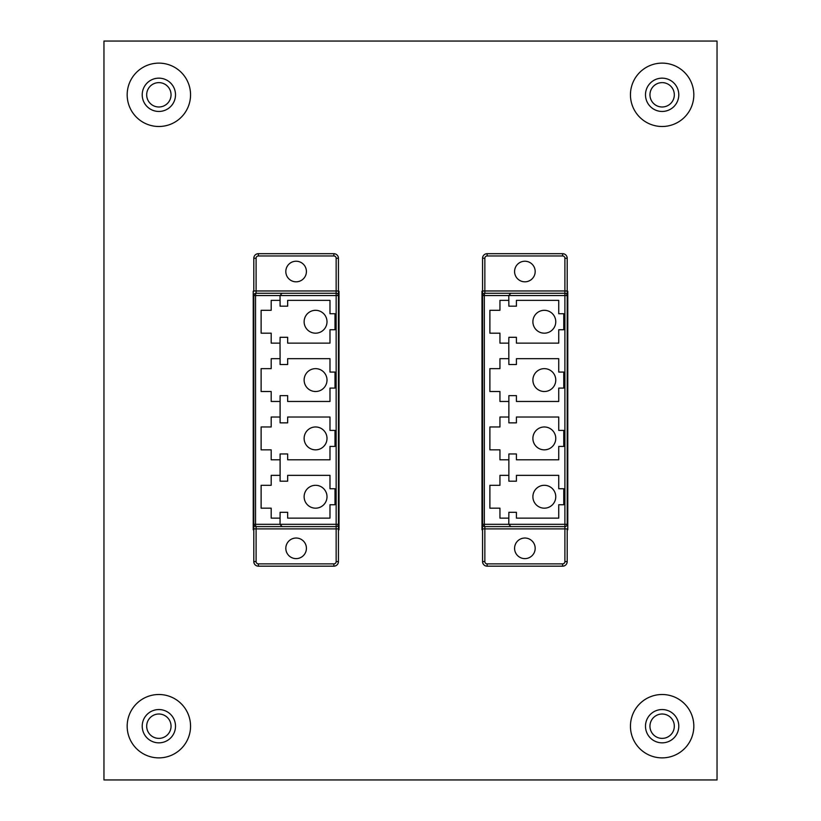 <?xml version="1.0" encoding="UTF-8"?>
<svg xmlns="http://www.w3.org/2000/svg" width="821" height="821" viewBox="0 0 821 821"><rect width="100%" height="100%" fill="white"/><g stroke="black" fill="none" stroke-linecap="round" stroke-linejoin="round"><path stroke-width="1.23" d="M158.864 738.377A12.182 12.182 0 0 1 146.682 726.195A12.182 12.182 0 0 1 158.864 714.013A12.182 12.182 0 0 1 171.045 726.195A12.182 12.182 0 0 1 158.864 738.377M662.137 738.377A12.182 12.182 0 0 1 649.955 726.195A12.182 12.182 0 0 1 662.137 714.013A12.182 12.182 0 0 1 674.318 726.195A12.182 12.182 0 0 1 662.137 738.377M158.864 106.987A12.182 12.182 0 0 1 146.682 94.805A12.182 12.182 0 0 1 158.864 82.623A12.182 12.182 0 0 1 171.045 94.805A12.182 12.182 0 0 1 158.864 106.987M662.137 106.987A12.182 12.182 0 0 1 649.955 94.805A12.182 12.182 0 0 1 662.137 82.623A12.182 12.182 0 0 1 674.318 94.805A12.182 12.182 0 0 1 662.137 106.987M567.198 529.802L567.773 529.802L567.773 291.198L567.198 291.198M482.563 291.198L481.989 291.198L481.989 529.802L482.563 529.802M338.437 529.802L339.011 529.802L339.011 291.198L338.437 291.198M253.802 291.198L253.227 291.198L253.227 529.802L253.802 529.802M103.959 779.95L717.041 779.95L717.041 41.05L103.959 41.05L103.959 779.95M315.562 333.182A11.443 11.443 0 0 0 327.004 321.74A11.443 11.443 0 0 0 315.562 310.307A11.443 11.443 0 0 0 304.129 321.74A11.443 11.443 0 0 0 315.562 333.182M315.562 391.514A11.443 11.443 0 0 0 327.004 380.072A11.443 11.443 0 0 0 315.562 368.639A11.443 11.443 0 0 0 304.129 380.072A11.443 11.443 0 0 0 315.562 391.514M315.562 449.846A11.443 11.443 0 0 0 327.004 438.414A11.443 11.443 0 0 0 315.562 426.971A11.443 11.443 0 0 0 304.129 438.414A11.443 11.443 0 0 0 315.562 449.846M315.562 508.178A11.443 11.443 0 0 0 327.004 496.746A11.443 11.443 0 0 0 315.562 485.303A11.443 11.443 0 0 0 304.129 496.746A11.443 11.443 0 0 0 315.562 508.178M296.114 281.819A10.293 10.293 0 0 0 306.418 271.525A10.293 10.293 0 0 0 296.114 261.232A10.293 10.293 0 0 0 285.821 271.525A10.293 10.293 0 0 0 296.114 281.819M296.114 558.619A10.293 10.293 0 0 0 306.418 548.325A10.293 10.293 0 0 0 296.114 538.032A10.293 10.293 0 0 0 285.821 548.325A10.293 10.293 0 0 0 296.114 558.619M278.966 293.261L313.273 293.261M282.085 293.261L336.148 293.261L256.09 293.261L282.085 293.261L280.023 295.55L280.105 306.182L287.658 306.182L287.658 300.353L329.98 300.353L329.98 313.735L335.009 313.735L335.009 329.744L329.98 329.744L329.98 343.127L287.658 343.127L287.658 337.298L280.105 337.298L280.023 343.127L280.105 364.524L287.658 364.524L287.658 358.685L329.98 358.685L329.98 372.067L335.009 372.067L335.009 388.076L329.98 388.076L329.98 401.469L287.658 401.469L287.658 395.63L280.105 395.63L280.105 422.856L287.658 422.856L287.658 417.017L329.98 417.017L329.98 430.399L335.009 430.399L335.009 446.419L329.98 446.419L329.98 459.801L287.658 459.801L287.658 453.962L280.105 453.962L280.105 481.188L287.658 481.188L287.658 475.359L329.98 475.359L329.98 488.741L335.009 488.741L335.009 504.751L329.98 504.751L329.98 518.133L287.658 518.133L287.658 512.304L280.105 512.304L280.023 524.311L282.085 526.6L256.09 526.6L336.148 526.6L282.085 526.6M256.09 526.6A2.289 2.289 0 0 1 253.802 524.311L336.148 524.311L336.148 295.55L255.557 295.55L255.557 524.311A2.289 0.534 90 0 0 256.09 526.6L256.09 528.888L253.802 528.888L253.802 524.311L253.802 561.595A4.577 4.577 0 0 0 258.369 566.172A4.577 4.577 0 0 1 253.802 561.595L256.09 561.595A2.289 2.289 0 0 0 258.369 563.883L333.87 563.883A2.289 2.289 0 0 0 336.148 561.595L336.148 528.888L256.09 528.888L256.09 561.595M253.802 524.311L253.802 295.55A2.289 2.289 0 0 1 256.09 293.261A2.289 2.289 0 0 0 253.802 295.55L255.557 295.55A2.289 0.534 90 0 1 256.09 293.261L256.09 290.973L336.148 290.973L336.148 258.256A2.289 2.289 0 0 0 333.87 255.967L258.369 255.967A2.289 2.289 0 0 0 256.09 258.256L256.09 290.973L253.802 290.973L253.802 258.256A4.577 4.577 0 0 1 258.369 253.689L333.87 253.689A4.577 4.577 0 0 1 338.437 258.256L338.437 290.973L336.148 290.973L336.148 295.55L338.437 295.55L338.437 290.973M338.437 528.888L338.437 524.311A2.289 2.289 0 0 1 336.148 526.6L336.148 528.888L338.437 528.888L338.437 561.595L338.437 528.888M338.437 295.55A2.289 2.289 0 0 0 336.148 293.261A2.289 2.289 0 0 1 338.437 295.55L338.437 524.311L336.148 524.311L336.148 526.6M280.023 343.127L271.187 343.127L271.187 333.182L261.119 333.182L261.119 310.307L271.187 310.307L271.187 300.353L280.023 300.353M280.023 401.469L271.187 401.469L271.187 391.514L261.119 391.514L261.119 368.639L271.187 368.639L271.187 358.685L280.023 358.685M280.023 459.801L271.187 459.801L271.187 449.846L261.119 449.846L261.119 426.971L271.187 426.971L271.187 417.017L280.023 417.017M280.023 518.133L271.187 518.133L271.187 508.178L261.119 508.178L261.119 485.303L271.187 485.303L271.187 475.359L280.023 475.359M333.87 563.883L333.87 566.172A4.577 4.577 0 0 0 338.437 561.595A4.577 4.577 0 0 1 333.87 566.172L258.369 566.172L258.369 563.883M544.323 333.182A11.443 11.443 0 0 0 555.766 321.74A11.443 11.443 0 0 0 544.323 310.307A11.443 11.443 0 0 0 532.891 321.74A11.443 11.443 0 0 0 544.323 333.182M544.323 391.514A11.443 11.443 0 0 0 555.766 380.072A11.443 11.443 0 0 0 544.323 368.639A11.443 11.443 0 0 0 532.891 380.072A11.443 11.443 0 0 0 544.323 391.514M544.323 449.846A11.443 11.443 0 0 0 555.766 438.414A11.443 11.443 0 0 0 544.323 426.971A11.443 11.443 0 0 0 532.891 438.414A11.443 11.443 0 0 0 544.323 449.846M544.323 508.178A11.443 11.443 0 0 0 555.766 496.746A11.443 11.443 0 0 0 544.323 485.303A11.443 11.443 0 0 0 532.891 496.746A11.443 11.443 0 0 0 544.323 508.178M524.886 281.819A10.293 10.293 0 0 0 535.179 271.525A10.293 10.293 0 0 0 524.886 261.232A10.293 10.293 0 0 0 514.582 271.525A10.293 10.293 0 0 0 524.886 281.819M524.886 558.619A10.293 10.293 0 0 0 535.179 548.325A10.293 10.293 0 0 0 524.886 538.032A10.293 10.293 0 0 0 514.582 548.325A10.293 10.293 0 0 0 524.886 558.619M510.847 293.261L508.784 295.55L484.318 295.55L484.318 524.311A2.289 0.534 90 0 0 484.852 526.6A2.289 2.289 0 0 1 482.563 524.311L482.563 290.973L564.91 290.973L564.91 258.256A2.289 2.289 0 0 0 562.631 255.967L487.13 255.967A2.289 2.289 0 0 0 484.852 258.256L484.852 293.261L564.91 293.261L564.91 295.55L508.784 295.55L508.866 306.182L516.419 306.182L516.419 300.353L558.742 300.353L558.742 313.735L563.77 313.735L563.77 329.744L558.742 329.744L558.742 343.127L516.419 343.127L516.419 337.298L508.866 337.298L508.784 343.127L508.866 364.524L516.419 364.524L516.419 358.685L558.742 358.685L558.742 372.067L563.77 372.067L563.77 388.076L558.742 388.076L558.742 401.469L516.419 401.469L516.419 395.63L508.866 395.63L508.866 422.856L516.419 422.856L516.419 417.017L558.742 417.017L558.742 430.399L563.77 430.399L563.77 446.419L558.742 446.419L558.742 459.801L516.419 459.801L516.419 453.962L508.866 453.962L508.866 481.188L516.419 481.188L516.419 475.359L558.742 475.359L558.742 488.741L563.77 488.741L563.77 504.751L558.742 504.751L558.742 518.133L516.419 518.133L516.419 512.304L508.866 512.304L508.784 524.311L510.847 526.6L484.852 526.6L564.91 526.6L510.847 526.6M484.852 561.595L482.563 561.595L482.563 524.311L564.91 524.311L564.91 295.55L567.198 295.55L567.198 290.973L567.198 524.311A2.289 2.289 0 0 1 564.91 526.6L564.91 528.888L484.852 528.888L484.852 561.595A2.289 2.289 0 0 0 487.13 563.883L562.631 563.883A2.289 2.289 0 0 0 564.91 561.595L564.91 528.888L567.198 528.888L567.198 561.595A4.577 4.577 0 0 1 562.631 566.172L487.13 566.172A4.577 4.577 0 0 1 482.563 561.595A4.577 4.577 0 0 0 487.13 566.172L487.13 563.883M482.563 290.973L482.563 258.256A4.577 4.577 0 0 1 487.13 253.689L562.631 253.689A4.577 4.577 0 0 1 567.198 258.256L567.198 290.973L564.91 290.973L564.91 293.261A2.289 2.289 0 0 1 567.198 295.55A2.289 2.289 0 0 0 564.91 293.261M508.784 343.127L499.948 343.127L499.948 333.182L489.88 333.182L489.88 310.307L499.948 310.307L499.948 300.353L508.784 300.353M508.784 401.469L499.948 401.469L499.948 391.514L489.88 391.514L489.88 368.639L499.948 368.639L499.948 358.685L508.784 358.685M508.784 459.801L499.948 459.801L499.948 449.846L489.88 449.846L489.88 426.971L499.948 426.971L499.948 417.017L508.784 417.017M508.784 518.133L499.948 518.133L499.948 508.178L489.88 508.178L489.88 485.303L499.948 485.303L499.948 475.359L508.784 475.359M484.852 293.261A2.289 2.289 0 0 0 482.563 295.55A2.289 2.289 0 0 1 484.852 293.261A2.289 0.534 90 0 0 484.318 295.55L482.563 295.55M175.509 726.195A16.646 16.646 0 0 1 158.864 742.841A16.646 16.646 0 0 1 142.218 726.195A16.646 16.646 0 0 1 158.864 709.549A16.646 16.646 0 0 1 175.509 726.195M158.864 757.875A31.691 31.691 0 0 0 190.554 726.195A31.691 31.691 0 0 0 158.864 694.504A31.691 31.691 0 0 0 127.173 726.195A31.691 31.691 0 0 0 158.864 757.875M678.782 726.195A16.646 16.646 0 0 1 662.137 742.841A16.646 16.646 0 0 1 645.491 726.195A16.646 16.646 0 0 1 662.137 709.549A16.646 16.646 0 0 1 678.782 726.195M662.137 757.875A31.691 31.691 0 0 0 693.827 726.195A31.691 31.691 0 0 0 662.137 694.504A31.691 31.691 0 0 0 630.446 726.195A31.691 31.691 0 0 0 662.137 757.875M175.509 94.805A16.646 16.646 0 0 1 158.864 111.451A16.646 16.646 0 0 1 142.218 94.805A16.646 16.646 0 0 1 158.864 78.159A16.646 16.646 0 0 1 175.509 94.805M158.864 126.496A31.691 31.691 0 0 0 190.554 94.805A31.691 31.691 0 0 0 158.864 63.125A31.691 31.691 0 0 0 127.173 94.805A31.691 31.691 0 0 0 158.864 126.496M678.782 94.805A16.646 16.646 0 0 1 662.137 111.451A16.646 16.646 0 0 1 645.491 94.805A16.646 16.646 0 0 1 662.137 78.159A16.646 16.646 0 0 1 678.782 94.805M662.137 126.496A31.691 31.691 0 0 0 693.827 94.805A31.691 31.691 0 0 0 662.137 63.125A31.691 31.691 0 0 0 630.446 94.805A31.691 31.691 0 0 0 662.137 126.496M333.87 255.967L333.87 253.689A4.577 4.577 0 0 1 338.437 258.256L336.148 258.256M256.09 258.256L253.802 258.256A4.577 4.577 0 0 1 258.369 253.689L258.369 255.967M338.437 561.595L336.148 561.595M562.631 255.967L562.631 253.689A4.577 4.577 0 0 1 567.198 258.256L564.91 258.256M484.852 258.256L482.563 258.256A4.577 4.577 0 0 1 487.13 253.689L487.13 255.967M564.91 561.595L567.198 561.595A4.577 4.577 0 0 1 562.631 566.172L562.631 563.883M567.198 524.311L564.91 524.311L564.91 526.6M484.852 526.6L484.852 528.888L482.563 528.888"/></g></svg>
